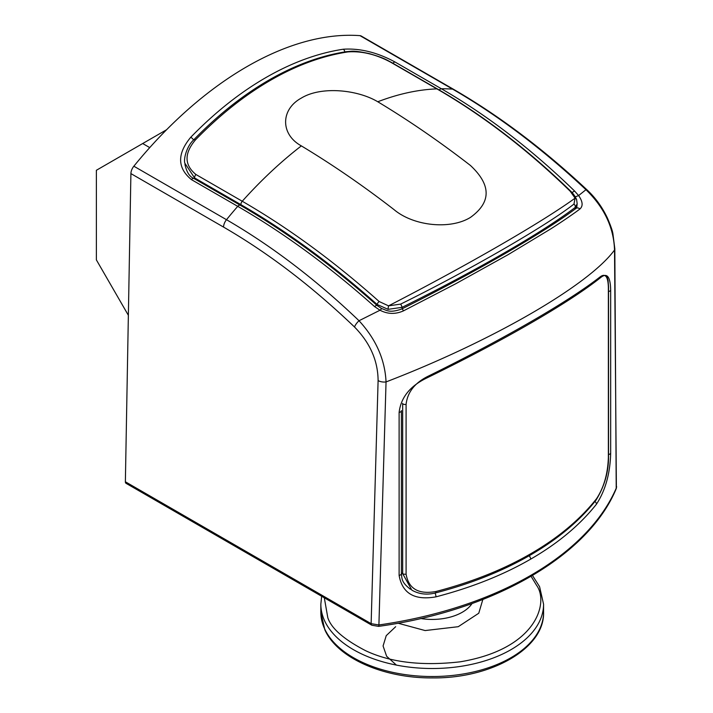 <?xml version="1.0" encoding="UTF-8"?>
<svg xmlns="http://www.w3.org/2000/svg" width="713" height="713" viewBox="0 0 713 713"><rect width="100%" height="100%" fill="white"/><g stroke="black" fill="none" stroke-linecap="round" stroke-linejoin="round"><path stroke-width="1.07" d="M125.372 481.774L371.134 623.661L378.104 380.564C377.926 360.689 370.056 342.828 354.513 327C312.053 286.359 268.4 253.053 223.543 227.082L130.907 173.598L125.372 481.774A3.28 1.889 120 0 0 126.049 483.325L371.821 625.221A3.28 1.889 -60 0 1 371.134 623.661L378.906 624.962L386.045 381.927C384.993 359.593 375.983 339.201 359.022 320.734C316.028 279.683 271.858 246.003 226.493 219.702L133.848 166.209A8.191 4.724 120 0 0 130.907 173.598M354.513 327A8.191 3.084 -46.2 0 1 359.022 320.734L380.002 310.226L381.758 308.631L377.159 305.547A3.28 1.203 131.8 0 0 374.619 306.635L380.002 310.226C387.676 314.21 395.51 314.415 403.496 310.85A3.28 0.544 -116.6 0 0 401.927 308.898C388.763 313.72 385.92 309.674 381.758 308.631M378.104 380.564A8.191 4.688 1.6 0 0 386.045 381.927C491.863 341.251 588.644 285.458 614.526 250.013C613.759 227.5 604.232 207.403 585.961 189.711L578.608 195.567C582.788 201.565 583.216 206.039 579.901 209.007C573.225 214.114 559.776 223.196 550.721 228.926L507.968 254.746L455.919 283.658L403.496 310.85M575.329 196.859L578.608 195.567L574.678 191.129C531.871 149.498 487.442 115.381 441.383 88.768A325.502 187.929 -60 0 1 452.63 89.134A8.191 4.724 -60 0 1 453.878 89.508L361.233 36.024A8.191 4.724 120 0 0 359.985 35.65A325.502 187.929 120 0 0 133.848 166.209M223.543 227.082A8.191 4.724 -60 0 1 226.493 219.702A325.502 187.929 -60 0 1 237.741 206.342L191.414 179.605C177.261 167.903 177.029 153.794 190.745 137.27C214.925 112.44 239.96 92.547 265.869 77.592C291.777 62.637 317.57 53.181 343.247 49.224C360.02 48.127 377.293 52.397 395.064 62.031L441.383 88.768A3.28 1.889 120 0 0 439.261 90.034M191.414 179.605A3.28 1.889 -60 0 1 194.079 178.571L240.406 205.317A3.28 1.889 -60 0 0 237.741 206.342C283.827 232.982 329.459 266.412 374.619 306.635M616.219 488.69C588.43 555.908 493.289 610.586 378.576 626.37A3.28 0.642 -98.2 0 0 378.906 624.962A325.502 187.929 0 0 0 616.389 487.852L614.526 250.013A8.191 4.884 -0.5 0 0 614.82 248.703L616.219 488.69A3.28 2.594 -156.7 0 0 616.389 487.852L616.629 486.694M530.641 559.152C503.325 574.928 471.756 587.494 435.955 596.852C414.609 600.622 402.337 593.483 399.12 575.427L399.12 412.444C400.849 397.729 409.788 386.384 425.946 378.398C503.467 340.627 568.974 302.829 600.827 277.437C607.128 272.464 610.417 276.751 610.676 290.298L610.676 453.29C610.141 473.521 605.399 490.491 596.442 504.198C579.901 525.062 557.967 543.377 530.641 559.152A3.28 1.889 -120 0 0 529.135 555.775M344.816 51.924A3.28 2.353 -98.5 0 0 343.247 49.224M190.745 137.27A3.28 1.212 44.1 0 1 193.579 139.998M576.853 206.708L575.944 208.446A3.28 2.861 53.1 0 1 579.901 209.007M453.878 89.508L453.878 89.508C499.35 115.845 543.787 149.365 587.218 190.05A8.191 3.021 133.2 0 0 585.961 189.711C542.477 148.946 498.03 115.417 452.63 89.134L359.985 35.65M435.955 596.852A3.28 1.123 -104.5 0 0 435.001 593.064M596.442 504.198A3.28 2.424 -141.9 0 0 594.927 501.489M574.678 191.129A3.28 1.301 134.3 0 0 572.156 192.688M149.739 147.609L142.689 143.536L166.575 129.748M128.358 315.289L96.371 259.88L96.371 170.282L142.689 143.536M379.129 301.51C333.996 261.315 288.373 227.893 242.251 201.244A325.502 187.929 -60 0 1 301.349 145.889C332.49 164.641 363.372 185.879 393.995 209.586C413.549 226.137 450.34 229.862 470.428 217.42C491.355 202.34 491.364 185.015 470.428 165.461C439.805 141.744 408.923 120.515 377.774 101.763A325.502 187.929 -60 0 1 436.873 88.875C482.977 115.506 527.415 149.614 570.186 191.209L575.106 198.152C541.72 222.358 468.842 264.425 388.54 305.859L379.129 301.51A3.28 1.203 -48.2 0 0 377.124 304.478L388.113 309.344A3.28 0.499 -81.6 0 1 388.54 305.859L400.67 304.094C469.234 270.298 546.924 225.442 573.974 204.043L575.106 198.152A3.28 2.558 -19.5 0 1 576.603 199.533L576.603 199.533C574.018 193.695 570.008 190.621 570.872 191.36A3.28 1.301 134.3 0 0 570.186 191.209M570.872 191.36C528.092 149.766 483.646 115.658 437.532 89.027A3.28 1.889 -60 0 0 436.873 88.875L390.555 62.138C375.947 54.322 361.732 50.917 347.891 51.915C322.214 55.864 296.421 65.32 270.521 80.275C244.612 95.23 219.568 115.123 195.398 139.953C184.106 153.447 184.275 164.961 195.923 174.498L242.251 201.244A3.28 1.889 -60 0 0 240.923 204.667C286.84 231.19 332.249 264.461 377.124 304.478L377.213 305.601M301.349 145.889C280.334 134.401 280.423 109.472 301.332 98.082C321.305 85.872 357.721 89.731 377.774 101.763M388.113 309.344L402.132 307.33A3.28 0.553 -116.4 0 0 400.67 304.094M573.974 204.043A3.28 2.852 52.7 0 1 575.222 207.394L577.173 203.793L576.603 199.533M402.061 308.827L402.132 307.33C476.97 270.218 542.29 232.536 575.222 207.394L575.052 209.114M270.521 80.275A3.28 1.889 -120 0 0 268.881 80.114C242.714 95.275 217.688 115.158 193.811 139.757A3.28 1.212 44.1 0 1 195.398 139.953M347.891 51.915A3.28 2.353 -98.5 0 0 346.643 51.639L346.643 51.639C321.01 55.534 295.093 65.026 268.881 80.114M193.811 139.757C187.198 145.559 183.482 158.188 184.783 163.09L194.596 177.92L240.923 204.667M406.089 574.143C408.62 588.849 418.576 594.633 435.964 591.505C471.756 582.147 503.325 569.58 530.641 553.805C557.967 538.03 579.901 519.715 596.442 498.85C603.858 487.683 607.832 473.851 608.367 457.363L608.367 287.606C608.1 276.501 605.328 272.945 600.052 276.938C568.234 301.786 503.833 338.942 427.791 376.393C414.672 383.006 407.444 392.337 406.089 404.387L406.089 574.143A3.28 1.889 180 0 1 402.676 573.671L411.856 590.15C418.994 594.179 426.846 595.114 435.42 592.958L435.42 592.958A3.28 1.123 -104.5 0 0 435.964 591.505M402.676 403.389L402.676 573.671L401.401 572.887M596.442 498.85A3.28 2.424 38.1 0 1 596.041 500.089L596.041 500.089C604.437 486.462 608.608 472.015 608.545 456.748A3.28 1.889 0 0 1 608.367 457.363M395.67 626.7L386.232 635.648L383.077 645.978L386.633 656.263L396.419 665.095M395.064 62.031A3.28 1.889 120 0 0 392.943 63.288M399.12 412.444A3.28 1.889 0 0 0 401.401 410.635L401.401 573.626A3.28 1.889 180 0 1 399.12 575.427M610.676 453.29A3.28 1.889 180 0 1 608.545 454.52M610.676 290.298A3.28 1.889 180 0 1 608.545 291.528M194.676 178.918L194.596 177.92A3.28 1.889 120 0 1 195.923 174.498M390.555 62.138A3.28 1.889 -60 0 1 391.214 62.289C386.348 59.83 384.414 57.985 369.12 53.582C352.445 50.07 352.008 51.381 346.643 51.639M406.089 404.387A3.28 1.889 180 0 1 402.676 403.914L402.533 403.834M608.367 287.606A3.28 1.889 0 0 0 608.545 286.991L608.082 280.45L606.754 275.806M320.841 612.235A111.371 64.295 0 0 0 324.638 628.875A111.371 64.295 0 0 0 353.461 657.698A111.371 64.295 0 0 0 474.822 671.637A111.371 64.295 0 0 0 543.573 612.235C544.821 648.135 491.542 678.624 432.533 677.911C383.674 678.393 337.249 658.072 324.825 629.766L320.841 612.235L320.841 604.214A111.371 64.295 0 0 0 324.638 620.854A111.371 64.295 0 0 0 353.461 649.677A111.371 64.295 0 0 0 474.822 663.616A111.371 64.295 0 0 0 543.573 604.214L539.589 586.683L532.486 575.489M531.078 576.318L536.613 585.382C548.992 602.369 537.076 649.035 460.179 661.816C421.962 666.183 390.385 662.448 365.466 650.621C343.826 639.356 331.269 628.385 327.802 617.69L324.308 597.788M420.75 618.528A42.584 24.581 0 0 0 472.042 603.528M398.023 623.207L425.126 630.559L458.245 626.7L478.762 613.233L482.853 599.464M378.576 626.37L371.821 625.221M194.079 178.571C189.72 176.967 186.663 172.234 184.925 164.355M240.406 205.317C286.466 231.93 332.053 265.334 377.159 305.547M587.218 190.05C595.498 197.822 602.209 207.1 607.351 217.884C610.56 225.317 612.405 230.557 612.895 233.597L614.82 248.703M575.944 208.446C543.529 232.794 477.211 271.092 401.927 308.898M401.401 573.626C402.043 578.831 401.312 582.245 410.456 589.286M576.71 208.053L577.165 203.793M437.532 89.027L391.214 62.289M608.545 286.991L608.545 456.748M596.041 500.089C579.589 520.918 557.566 539.322 529.964 555.302C502.309 571.211 470.794 583.76 435.42 592.958M320.841 604.214L321.652 596.255M543.573 612.235L543.573 604.214"/></g></svg>
